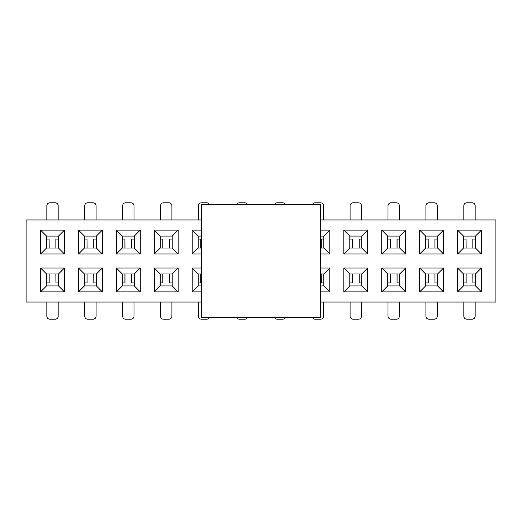 <?xml version="1.0" encoding="UTF-8"?>
<svg xmlns="http://www.w3.org/2000/svg" width="522" height="522" viewBox="0 0 522 522"><rect width="100%" height="100%" fill="white"/><g stroke="black" fill="none" stroke-linecap="round" stroke-linejoin="round"><path stroke-width="0.78" d="M201.303 204.291L320.697 204.291L320.697 317.709L201.303 317.709L201.303 204.291M201.303 302.042L26.1 302.042L26.1 219.958L201.303 219.958M320.697 219.958L495.9 219.958L495.9 302.042L320.697 302.042M201.303 291.889L192.2 291.889L192.2 268.014L201.303 268.014M201.303 253.986L192.2 253.986L192.2 230.111L201.303 230.111M40.579 230.111L64.454 230.111L64.454 253.986L40.579 253.986L40.579 230.111L46.543 236.075L46.543 248.015L58.484 248.015L58.484 236.075L46.543 236.075M40.579 268.014L64.454 268.014L64.454 291.889L40.579 291.889L40.579 268.014L46.543 273.985L46.543 285.925L58.484 285.925L58.484 273.985L46.543 273.985M78.483 230.111L102.358 230.111L102.358 253.986L78.483 253.986L78.483 230.111L84.453 236.075L84.453 248.015L96.394 248.015L96.394 236.075L84.453 236.075M78.483 268.014L102.358 268.014L102.358 291.889L78.483 291.889L78.483 268.014L84.453 273.985L84.453 285.925L96.394 285.925L96.394 273.985L84.453 273.985M116.386 230.111L140.268 230.111L140.268 253.986L116.386 253.986L116.386 230.111L122.357 236.075L122.357 248.015L134.298 248.015L134.298 236.075L122.357 236.075M116.386 268.014L140.268 268.014L140.268 291.889L116.386 291.889L116.386 268.014L122.357 273.985L122.357 285.925L134.298 285.925L134.298 273.985L122.357 273.985M154.297 230.111L178.172 230.111L178.172 253.986L154.297 253.986L154.297 230.111L160.267 236.075L160.267 248.015L172.201 248.015L172.201 236.075L160.267 236.075M154.297 268.014L178.172 268.014L178.172 291.889L154.297 291.889L154.297 268.014L160.267 273.985L160.267 285.925L172.201 285.925L172.201 273.985L160.267 273.985M320.697 230.111L329.8 230.111L329.8 253.986L320.697 253.986M320.697 268.014L329.8 268.014L329.8 291.889L320.697 291.889M343.828 253.986L343.828 230.111L367.703 230.111L367.703 253.986L343.828 253.986L349.799 248.015L361.733 248.015L361.733 236.075L349.799 236.075L349.799 248.015M343.828 291.889L343.828 268.014L367.703 268.014L367.703 291.889L343.828 291.889L349.799 285.925L361.733 285.925L361.733 273.985L349.799 273.985L349.799 285.925M381.732 230.111L405.614 230.111L405.614 253.986L381.732 253.986L381.732 230.111L387.702 236.075L387.702 248.015L399.643 248.015L399.643 236.075L387.702 236.075M381.732 268.014L405.614 268.014L405.614 291.889L381.732 291.889L381.732 268.014L387.702 273.985L387.702 285.925L399.643 285.925L399.643 273.985L387.702 273.985M419.642 230.111L443.517 230.111L443.517 253.986L419.642 253.986L419.642 230.111L425.606 236.075L425.606 248.015L437.547 248.015L437.547 236.075L425.606 236.075M419.642 268.014L443.517 268.014L443.517 291.889L419.642 291.889L419.642 268.014L425.606 273.985L425.606 285.925L437.547 285.925L437.547 273.985L425.606 273.985M457.546 230.111L481.421 230.111L481.421 253.986L457.546 253.986L457.546 230.111L463.516 236.075L463.516 248.015L475.457 248.015L475.457 236.075L463.516 236.075M457.546 268.014L481.421 268.014L481.421 291.889L457.546 291.889L457.546 268.014L463.516 273.985L463.516 285.925L475.457 285.925L475.457 273.985L463.516 273.985M192.2 291.889L198.171 285.925L201.303 285.925M192.2 268.014L198.171 273.985L198.171 285.925M201.303 273.985L198.171 273.985M192.2 253.986L198.171 248.015L201.303 248.015M192.2 230.111L198.171 236.075L198.171 248.015M201.303 236.075L198.171 236.075M58.484 236.075L64.454 230.111M58.484 248.015L64.454 253.986M40.579 253.986L46.543 248.015M58.484 273.985L64.454 268.014M58.484 285.925L64.454 291.889M40.579 291.889L46.543 285.925M96.394 236.075L102.358 230.111M96.394 248.015L102.358 253.986M78.483 253.986L84.453 248.015M96.394 273.985L102.358 268.014M96.394 285.925L102.358 291.889M78.483 291.889L84.453 285.925M134.298 236.075L140.268 230.111M134.298 248.015L140.268 253.986M116.386 253.986L122.357 248.015M134.298 273.985L140.268 268.014M134.298 285.925L140.268 291.889M116.386 291.889L122.357 285.925M172.201 236.075L178.172 230.111M172.201 248.015L178.172 253.986M154.297 253.986L160.267 248.015M172.201 273.985L178.172 268.014M172.201 285.925L178.172 291.889M154.297 291.889L160.267 285.925M320.697 248.015L323.829 248.015L323.829 236.075L320.697 236.075M323.829 236.075L329.8 230.111M323.829 248.015L329.8 253.986M320.697 285.925L323.829 285.925L323.829 273.985L320.697 273.985M323.829 273.985L329.8 268.014M323.829 285.925L329.8 291.889M349.799 236.075L343.828 230.111M361.733 236.075L367.703 230.111M367.703 253.986L361.733 248.015M349.799 273.985L343.828 268.014M361.733 273.985L367.703 268.014M367.703 291.889L361.733 285.925M399.643 236.075L405.614 230.111M399.643 248.015L405.614 253.986M381.732 253.986L387.702 248.015M399.643 273.985L405.614 268.014M399.643 285.925L405.614 291.889M381.732 291.889L387.702 285.925M437.547 236.075L443.517 230.111M437.547 248.015L443.517 253.986M419.642 253.986L425.606 248.015M437.547 273.985L443.517 268.014M437.547 285.925L443.517 291.889M419.642 291.889L425.606 285.925M475.457 236.075L481.421 230.111M475.457 248.015L481.421 253.986M457.546 253.986L463.516 248.015M475.457 273.985L481.421 268.014M475.457 285.925L481.421 291.889M457.546 291.889L463.516 285.925M58.183 302.042L58.183 316.221A2.982 2.982 0 0 1 55.201 319.203L49.831 319.203A2.982 2.982 0 0 1 46.843 316.221L46.843 302.042M96.094 302.042L96.094 316.221A2.982 2.982 0 0 1 93.105 319.203L87.735 319.203A2.982 2.982 0 0 1 84.753 316.221L84.753 302.042M133.997 302.042L133.997 316.221A2.982 2.982 0 0 1 131.015 319.203L125.639 319.203A2.982 2.982 0 0 1 122.657 316.221L122.657 302.042M171.908 302.042L171.908 316.221A2.982 2.982 0 0 1 168.919 319.203L163.549 319.203A2.982 2.982 0 0 1 160.561 316.221L160.561 302.042M209.413 317.709A2.982 2.982 0 0 1 206.829 319.203L201.453 319.203A2.982 2.982 0 0 1 198.471 316.221L198.471 302.042M247.317 317.709A2.982 2.982 0 0 1 244.733 319.203L239.363 319.203A2.982 2.982 0 0 1 236.773 317.709M285.227 317.709A2.982 2.982 0 0 1 282.637 319.203L277.267 319.203A2.982 2.982 0 0 1 274.683 317.709M323.529 302.042L323.529 316.221A2.982 2.982 0 0 1 320.547 319.203L315.171 319.203A2.982 2.982 0 0 1 312.587 317.709M361.439 302.042L361.439 316.221A2.982 2.982 0 0 1 358.451 319.203L353.081 319.203A2.982 2.982 0 0 1 350.092 316.221L350.092 302.042M399.343 302.042L399.343 316.221A2.982 2.982 0 0 1 396.361 319.203L390.985 319.203A2.982 2.982 0 0 1 388.003 316.221L388.003 302.042M437.247 302.042L437.247 316.221A2.982 2.982 0 0 1 434.265 319.203L428.895 319.203A2.982 2.982 0 0 1 425.906 316.221L425.906 302.042M475.157 302.042L475.157 316.221A2.982 2.982 0 0 1 472.169 319.203L466.798 319.203A2.982 2.982 0 0 1 463.817 316.221L463.817 302.042M463.817 219.958L463.817 205.779A2.982 2.982 0 0 1 466.798 202.797L472.169 202.797A2.982 2.982 0 0 1 475.157 205.779L475.157 219.958M425.906 219.958L425.906 205.779A2.982 2.982 0 0 1 428.895 202.797L434.265 202.797A2.982 2.982 0 0 1 437.247 205.779L437.247 219.958M388.003 219.958L388.003 205.779A2.982 2.982 0 0 1 390.985 202.797L396.361 202.797A2.982 2.982 0 0 1 399.343 205.779L399.343 219.958M350.092 219.958L350.092 205.779A2.982 2.982 0 0 1 353.081 202.797L358.451 202.797A2.982 2.982 0 0 1 361.439 205.779L361.439 219.958M312.587 204.291A2.982 2.982 0 0 1 315.171 202.797L320.547 202.797A2.982 2.982 0 0 1 323.529 205.779L323.529 219.958M274.683 204.291A2.982 2.982 0 0 1 277.267 202.797L282.637 202.797A2.982 2.982 0 0 1 285.227 204.291M236.773 204.291A2.982 2.982 0 0 1 239.363 202.797L244.733 202.797A2.982 2.982 0 0 1 247.317 204.291M198.471 219.958L198.471 205.779A2.982 2.982 0 0 1 201.453 202.797L206.829 202.797A2.982 2.982 0 0 1 209.413 204.291M160.561 219.958L160.561 205.779A2.982 2.982 0 0 1 163.549 202.797L168.919 202.797A2.982 2.982 0 0 1 171.908 205.779L171.908 219.958M122.657 219.958L122.657 205.779A2.982 2.982 0 0 1 125.639 202.797L131.015 202.797A2.982 2.982 0 0 1 133.997 205.779L133.997 219.958M84.753 219.958L84.753 205.779A2.982 2.982 0 0 1 87.735 202.797L93.105 202.797A2.982 2.982 0 0 1 96.094 205.779L96.094 219.958M46.843 219.958L46.843 205.779A2.982 2.982 0 0 1 49.831 202.797L55.201 202.797A2.982 2.982 0 0 1 58.183 205.779L58.183 219.958M466.146 273.985L466.146 282.937L463.516 282.937M466.074 282.937L466.074 273.985M475.457 282.937L472.893 282.937L472.893 273.985M437.547 282.937L434.989 282.937L434.989 273.985M428.236 273.985L428.236 282.937L425.606 282.937M428.171 282.937L428.171 273.985M399.643 282.937L397.079 282.937L397.079 273.985M390.332 273.985L390.332 282.937L387.702 282.937M390.267 282.937L390.267 273.985M352.428 273.985L352.428 282.937L349.799 282.937M352.357 282.937L352.357 273.985M361.733 282.937L359.175 282.937L359.175 273.985M323.829 282.937L321.265 282.937L321.265 273.985M200.8 273.985L200.8 282.937L198.171 282.937M200.735 282.937L200.735 273.985M162.897 273.985L162.897 282.937L160.267 282.937M162.825 282.937L162.825 273.985M172.201 282.937L169.643 282.937L169.643 273.985M124.986 273.985L124.986 282.937L122.357 282.937M124.921 282.937L124.921 273.985M134.298 282.937L131.733 282.937L131.733 273.985M96.394 282.937L93.829 282.937L93.829 273.985M87.083 273.985L87.083 282.937L84.453 282.937M87.011 282.937L87.011 273.985M49.172 273.985L49.172 282.937L46.543 282.937M49.107 282.937L49.107 273.985M58.484 282.937L55.926 282.937L55.926 273.985M55.854 248.015L55.854 239.063L58.484 239.063M55.926 239.063L55.926 248.015M46.543 239.063L49.107 239.063L49.107 248.015M93.764 248.015L93.764 239.063L96.394 239.063M93.829 239.063L93.829 248.015M84.453 239.063L87.011 239.063L87.011 248.015M131.668 248.015L131.668 239.063L134.298 239.063M131.733 239.063L131.733 248.015M122.357 239.063L124.921 239.063L124.921 248.015M169.572 248.015L169.572 239.063L172.201 239.063M169.643 239.063L169.643 248.015M160.267 239.063L162.825 239.063L162.825 248.015M198.171 239.063L200.735 239.063L200.735 248.015M321.2 248.015L321.2 239.063L323.829 239.063M321.265 239.063L321.265 248.015M359.103 248.015L359.103 239.063L361.733 239.063M359.175 239.063L359.175 248.015M349.799 239.063L352.357 239.063L352.357 248.015M387.702 239.063L390.267 239.063L390.267 248.015M397.014 248.015L397.014 239.063L399.643 239.063M397.079 239.063L397.079 248.015M434.917 248.015L434.917 239.063L437.547 239.063M434.989 239.063L434.989 248.015M425.606 239.063L428.171 239.063L428.171 248.015M472.828 248.015L472.828 239.063L475.457 239.063M472.893 239.063L472.893 248.015M463.516 239.063L466.074 239.063L466.074 248.015M472.828 273.985L472.893 282.937M434.917 273.985L434.989 282.937M397.014 273.985L397.079 282.937M359.103 273.985L359.175 282.937M321.2 273.985L321.265 282.937M169.572 273.985L169.643 282.937M131.668 273.985L131.733 282.937M93.764 273.985L93.829 282.937M55.854 273.985L55.926 282.937M49.172 248.015L49.107 239.063M87.083 248.015L87.011 239.063M124.986 248.015L124.921 239.063M162.897 248.015L162.825 239.063M200.8 248.015L200.735 239.063M352.428 248.015L352.357 239.063M390.332 248.015L390.267 239.063M428.236 248.015L428.171 239.063M466.146 248.015L466.074 239.063"/></g></svg>
